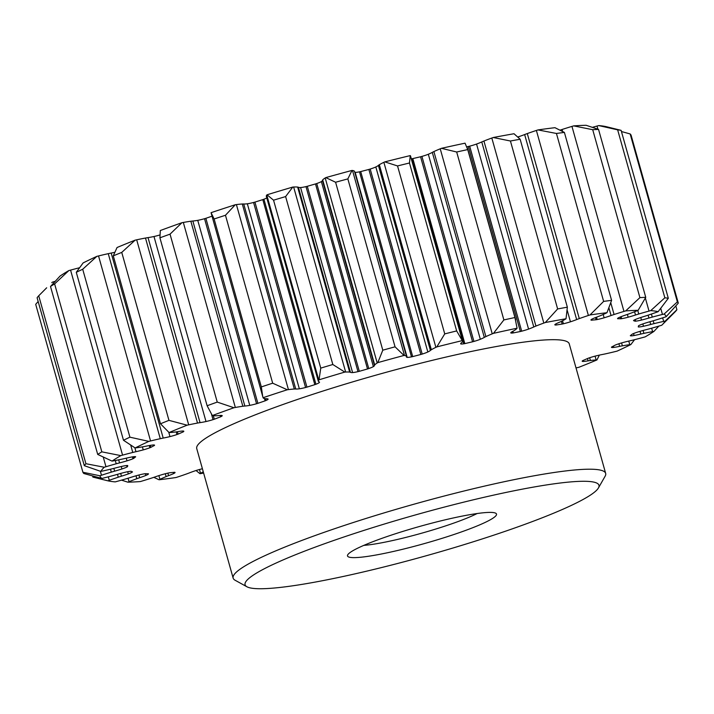 <?xml version="1.0" encoding="UTF-8"?>
<svg xmlns="http://www.w3.org/2000/svg" width="714" height="714" viewBox="0 0 714 714"><rect width="100%" height="100%" fill="white"/><g stroke="black" fill="none" stroke-linecap="round" stroke-linejoin="round"><path stroke-width="1.07" d="M573.672 125.887L592.709 129.689A309.564 35.548 -15.7 0 1 598.546 129.412L586.132 125.289A294.088 33.772 164.3 0 0 573.672 125.887A93.061 10.683 164.3 0 0 571.959 126.396A56.549 6.497 164.3 0 0 562.07 129.484A24.312 2.794 164.3 0 0 560.169 130.118M598.743 125.584L617.646 129.85A309.564 35.548 -15.7 0 1 621.109 130.35L606.141 126.646A294.088 33.772 164.3 0 0 598.743 125.584A93.061 10.683 164.3 0 0 597.011 126.048A56.549 6.497 164.3 0 0 592.486 127.315M52.256 282.217A294.088 33.772 164.3 0 0 51.783 282.673L52.256 282.217A93.061 10.683 164.3 0 1 53.952 281.7A56.549 6.497 164.3 0 1 55.148 281.343M68.83 270.588A294.088 33.772 164.3 0 0 60.038 276.077L50.507 286.484A309.564 35.548 -15.7 0 1 54.621 283.913L68.83 270.588A93.061 10.683 164.3 0 1 70.561 270.106A56.549 6.497 164.3 0 1 79.45 267.768M96.854 256.362A294.088 33.772 164.3 0 0 83.127 262.922L76.282 272.32A309.564 35.548 -15.7 0 1 82.708 269.24L96.854 256.362A93.061 10.683 164.3 0 1 98.541 255.942A56.549 6.497 164.3 0 1 108.26 253.666A24.312 2.794 164.3 0 1 111.188 253.051A20.563 2.365 164.3 0 0 114.633 252.345M135.116 240.163A294.088 33.772 164.3 0 0 117.051 247.517L113.285 255.853A309.564 35.548 -15.7 0 1 121.746 252.408L135.116 240.163A93.061 10.683 164.3 0 1 136.686 239.815A56.549 6.497 164.3 0 1 145.495 238.039A24.312 2.794 164.3 0 1 148.03 237.601A20.563 2.365 164.3 0 0 153.983 236.512A10.567 1.214 164.3 0 0 159.74 235.013M181.936 222.706A294.088 33.772 164.3 0 0 160.329 230.524L159.918 237.816A309.564 35.548 -15.7 0 1 170.039 234.147L181.936 222.706A93.061 10.683 164.3 0 1 183.328 222.447A56.549 6.497 164.3 0 1 190.843 221.233A24.312 2.794 164.3 0 1 192.86 221.001A20.563 2.365 164.3 0 0 197.751 220.349A10.567 1.214 164.3 0 0 204.534 218.707A6.774 0.776 164.3 0 0 205.873 218.314A265.26 30.461 164.3 0 1 209.479 217.065A265.26 30.461 164.3 0 1 212.022 216.19M555.358 324.21A10.567 1.214 164.3 0 0 554.832 324.799A10.567 1.214 164.3 0 0 555.572 325.022L555.349 324.218A20.563 2.365 164.3 0 1 559.205 322.353A24.312 2.794 164.3 0 0 561.115 321.487A56.549 6.497 164.3 0 0 565.47 319.122A93.061 10.683 164.3 0 0 566.024 318.765L567.353 307.181A309.564 35.548 164.3 0 0 557.634 308.948L545.273 322.541A93.061 10.683 164.3 0 0 543.827 323.058A56.549 6.497 164.3 0 0 535.937 326.057A24.312 2.794 164.3 0 0 533.777 326.976A20.563 2.365 164.3 0 1 528.574 329.083A10.567 1.214 164.3 0 1 527.816 329.35A10.567 1.214 164.3 0 1 521.684 331.189A6.774 0.776 164.3 0 1 520.363 331.51A265.26 30.461 164.3 0 0 513.357 332.92A6.774 0.776 164.3 0 1 512.5 333.027A10.567 1.214 164.3 0 1 510.76 332.849A10.567 1.214 164.3 0 1 510.822 332.644A20.563 2.365 164.3 0 1 513.25 331.1A24.312 2.794 164.3 0 0 514.544 330.359A56.549 6.497 164.3 0 0 516.874 328.476A93.061 10.683 164.3 0 0 517.079 328.208L514.937 317.525A309.564 35.548 164.3 0 0 503.879 319.934L493.454 333.349A93.061 10.683 164.3 0 0 492.241 333.84A56.549 6.497 164.3 0 0 485.895 336.597A24.312 2.794 164.3 0 0 484.306 337.401A20.563 2.365 164.3 0 1 480.326 339.284A10.567 1.214 164.3 0 1 477.925 340.176A10.567 1.214 164.3 0 1 473.926 341.435A6.774 0.776 164.3 0 1 472.579 341.801A265.26 30.461 164.3 0 0 464.823 343.613A6.774 0.776 164.3 0 1 463.761 343.8A10.567 1.214 164.3 0 1 460.7 343.862A20.563 2.365 164.3 0 1 460.664 343.782A20.563 2.365 164.3 0 1 461.61 342.693A24.312 2.794 164.3 0 0 462.235 342.113A56.549 6.497 164.3 0 0 462.556 341.042A56.549 6.497 164.3 0 0 462.422 340.783A93.061 10.683 164.3 0 0 462.27 340.614L456.665 330.93A309.564 35.548 164.3 0 0 444.742 333.884L436.807 346.906A93.061 10.683 164.3 0 0 435.879 347.343A56.549 6.497 164.3 0 0 431.354 349.744A24.312 2.794 164.3 0 0 430.408 350.404A20.563 2.365 164.3 0 1 427.838 351.984A10.567 1.214 164.3 0 1 424.107 353.448A10.567 1.214 164.3 0 1 422.197 354.073A6.774 0.776 164.3 0 1 420.867 354.474A265.26 30.461 164.3 0 0 412.71 356.598A6.774 0.776 164.3 0 1 411.505 356.857A10.567 1.214 164.3 0 1 407.176 357.366A20.563 2.365 164.3 0 1 406.436 356.982A20.563 2.365 164.3 0 1 406.525 356.625A24.312 2.794 164.3 0 0 406.543 356.375A24.312 2.794 164.3 0 0 406.462 356.232A56.549 6.497 164.3 0 0 404.508 355.518A93.061 10.683 164.3 0 0 403.999 355.456L395.056 346.825A309.564 35.548 164.3 0 0 382.793 350.181L377.813 362.623A93.061 10.683 164.3 0 0 377.206 362.989A56.549 6.497 164.3 0 0 374.698 364.925A24.312 2.794 164.3 0 0 374.448 365.407A20.563 2.365 164.3 0 1 374.457 365.434A20.563 2.365 164.3 0 1 373.377 366.612A10.567 1.214 164.3 0 1 368.754 368.558A6.774 0.776 164.3 0 1 368.647 368.594A6.774 0.776 164.3 0 1 367.505 368.968A265.26 30.461 164.3 0 0 359.303 371.325A6.774 0.776 164.3 0 1 357.991 371.637A10.567 1.214 164.3 0 1 352.6 372.574A20.563 2.365 164.3 0 1 350.422 372.289A24.312 2.794 164.3 0 0 349.655 372.101A56.549 6.497 164.3 0 0 345.647 372.039A93.061 10.683 164.3 0 0 344.808 372.083L332.822 364.506A309.564 35.548 164.3 0 0 320.756 368.121L319.042 379.812A93.061 10.683 164.3 0 0 318.792 380.089A56.549 6.497 164.3 0 0 318.346 381.321A56.549 6.497 164.3 0 0 318.408 381.472A24.312 2.794 164.3 0 0 318.855 381.758A20.563 2.365 164.3 0 1 319.488 382.124A20.563 2.365 164.3 0 1 319.345 382.543A10.567 1.214 164.3 0 1 315.927 384.257A6.774 0.776 164.3 0 1 314.82 384.659A265.26 30.461 164.3 0 0 306.931 387.131A6.774 0.776 164.3 0 1 305.574 387.497A10.567 1.214 164.3 0 1 299.353 388.809A20.563 2.365 164.3 0 1 295.739 389.005L243.724 203.981A24.312 2.794 164.3 0 0 242.305 203.999A56.549 6.497 164.3 0 0 236.414 204.588A93.061 10.683 164.3 0 0 235.281 204.739A294.088 33.772 164.3 0 0 211.058 212.683L263.073 397.707A93.061 10.683 164.3 0 0 263.18 397.894A56.549 6.497 164.3 0 0 264.939 398.662A24.312 2.794 164.3 0 0 266.063 398.742A20.563 2.365 164.3 0 1 268.098 399.064A10.567 1.214 164.3 0 0 268.098 399.064A10.567 1.214 164.3 0 1 266.036 400.474L265.546 398.724M243.724 203.981A20.563 2.365 164.3 0 0 247.347 203.785A10.567 1.214 164.3 0 0 253.568 202.473A6.774 0.776 164.3 0 0 254.925 202.107A265.26 30.461 164.3 0 1 262.814 199.625A6.774 0.776 164.3 0 0 263.921 199.224A10.567 1.214 164.3 0 0 266.795 197.921M350.422 372.289L298.407 187.264A24.312 2.794 164.3 0 0 297.649 187.077A56.549 6.497 164.3 0 0 293.641 187.014A93.061 10.683 164.3 0 0 292.794 187.059A294.088 33.772 164.3 0 0 267.036 194.779A93.061 10.683 164.3 0 0 266.786 195.065A56.549 6.497 164.3 0 0 266.34 196.288L318.346 381.321M298.407 187.264A20.563 2.365 164.3 0 0 300.594 187.541A10.567 1.214 164.3 0 0 305.985 186.613A6.774 0.776 164.3 0 0 307.297 186.292A265.26 30.461 164.3 0 1 315.499 183.944A6.774 0.776 164.3 0 0 316.641 183.569A6.774 0.776 164.3 0 0 316.739 183.534A10.567 1.214 164.3 0 0 321.371 181.588A20.563 2.365 164.3 0 0 322.451 180.446M406.543 356.375L354.537 171.351A24.312 2.794 164.3 0 0 354.447 171.208A56.549 6.497 164.3 0 0 352.502 170.494A93.061 10.683 164.3 0 0 351.984 170.432A294.088 33.772 164.3 0 0 325.807 177.599A93.061 10.683 164.3 0 0 325.2 177.964A56.549 6.497 164.3 0 0 322.692 179.892A24.312 2.794 164.3 0 0 322.433 180.383L374.448 365.407M354.787 172.252A20.563 2.365 164.3 0 0 355.17 172.342A10.567 1.214 164.3 0 0 359.49 171.833A6.774 0.776 164.3 0 0 360.704 171.574A265.26 30.461 164.3 0 1 368.861 169.45A6.774 0.776 164.3 0 0 370.191 169.048A10.567 1.214 164.3 0 0 372.092 168.424A10.567 1.214 164.3 0 0 375.823 166.96A20.563 2.365 164.3 0 0 378.402 165.38A24.312 2.794 164.3 0 1 379.339 164.72A56.549 6.497 164.3 0 1 383.873 162.319A93.061 10.683 164.3 0 1 384.801 161.882L397.537 165.943A309.564 35.548 -15.7 0 1 409.461 162.997L410.264 155.59A294.088 33.772 164.3 0 0 384.801 161.882M462.556 341.042L410.55 156.018A56.549 6.497 164.3 0 0 410.416 155.759A93.061 10.683 164.3 0 0 410.264 155.59M411.335 158.838A10.567 1.214 164.3 0 0 411.755 158.776A6.774 0.776 164.3 0 0 412.817 158.588A265.26 30.461 164.3 0 1 420.564 156.777A6.774 0.776 164.3 0 0 421.92 156.402A10.567 1.214 164.3 0 0 425.919 155.152A10.567 1.214 164.3 0 0 428.32 154.26A20.563 2.365 164.3 0 0 432.3 152.377A24.312 2.794 164.3 0 1 433.889 151.573A56.549 6.497 164.3 0 1 440.235 148.815A93.061 10.683 164.3 0 1 441.448 148.325L456.674 152.002A309.564 35.548 -15.7 0 1 467.732 149.592L465.064 143.175A294.088 33.772 164.3 0 0 441.448 148.325M520.363 331.51L468.357 146.486A265.26 30.461 164.3 0 0 466.974 146.763M468.357 146.486A6.774 0.776 164.3 0 0 469.678 146.156A10.567 1.214 164.3 0 0 475.801 144.317A10.567 1.214 164.3 0 0 476.559 144.049A20.563 2.365 164.3 0 0 481.763 141.952A24.312 2.794 164.3 0 1 483.931 141.033A56.549 6.497 164.3 0 1 491.821 138.034A93.061 10.683 164.3 0 1 493.267 137.516L510.43 141.006A309.564 35.548 -15.7 0 1 520.149 139.248L514.018 133.741A294.088 33.772 164.3 0 0 493.267 137.516M517.971 136.936A10.567 1.214 164.3 0 0 518.444 136.785A20.563 2.365 164.3 0 0 520.14 136.213A20.563 2.365 164.3 0 0 524.647 134.553A24.312 2.794 164.3 0 1 527.289 133.563A56.549 6.497 164.3 0 1 531.27 132.17A56.549 6.497 164.3 0 1 536.384 130.448A93.061 10.683 164.3 0 1 537.99 129.921L556.438 133.464A309.564 35.548 -15.7 0 1 564.39 132.42L554.965 127.69A294.088 33.772 164.3 0 0 537.99 129.921M211.058 212.683L214.129 218.984A309.564 35.548 -15.7 0 1 225.472 215.262L235.281 204.739M267.036 194.779L273.551 200.188A309.564 35.548 -15.7 0 1 285.618 196.573L292.794 187.059M325.807 177.599L335.589 182.248A309.564 35.548 -15.7 0 1 347.852 178.893L351.984 170.432M621.439 131.528L630.159 133.946A309.564 35.548 -15.7 0 1 631.096 135.196L678.3 303.129A309.564 35.548 164.3 0 0 677.363 301.879L664.127 314.044A93.061 10.683 164.3 0 0 662.449 314.455A56.549 6.497 164.3 0 0 652.266 317.096A24.312 2.794 164.3 0 0 648.928 318.033L648.116 315.169M266.036 400.474A6.774 0.776 164.3 0 1 265.117 400.849A265.26 30.461 164.3 0 0 261.485 402.098A265.26 30.461 164.3 0 0 257.879 403.339A6.774 0.776 164.3 0 1 256.549 403.74A10.567 1.214 164.3 0 1 249.766 405.373A20.563 2.365 164.3 0 1 244.866 406.034A24.312 2.794 164.3 0 0 242.849 406.257A56.549 6.497 164.3 0 0 235.334 407.471A93.061 10.683 164.3 0 0 233.951 407.73A294.088 33.772 164.3 0 0 212.335 415.548A93.061 10.683 164.3 0 0 212.799 415.628A56.549 6.497 164.3 0 0 216.628 415.744A24.312 2.794 164.3 0 0 218.386 415.61A20.563 2.365 164.3 0 1 221.867 415.468A10.567 1.214 164.3 0 1 222.224 415.664A10.567 1.214 164.3 0 1 221.26 416.503A6.774 0.776 164.3 0 1 220.572 416.842A265.26 30.461 164.3 0 0 214.298 419.234A6.774 0.776 164.3 0 1 213.04 419.645A10.567 1.214 164.3 0 1 205.998 421.537A20.563 2.365 164.3 0 1 200.036 422.634A24.312 2.794 164.3 0 0 197.51 423.063A56.549 6.497 164.3 0 0 188.701 424.848A93.061 10.683 164.3 0 0 187.122 425.187L168.95 420.35A309.564 35.548 164.3 0 0 160.489 423.786L169.066 432.541A93.061 10.683 164.3 0 0 169.87 432.514A56.549 6.497 164.3 0 0 175.599 431.979A24.312 2.794 164.3 0 0 177.902 431.64A20.563 2.365 164.3 0 1 182.677 431.024A10.567 1.214 164.3 0 1 183.81 431.247A10.567 1.214 164.3 0 1 183.543 431.658A6.774 0.776 164.3 0 1 183.114 431.934A265.26 30.461 164.3 0 0 178.098 434.13A6.774 0.776 164.3 0 1 177.063 434.505A6.774 0.776 164.3 0 1 176.965 434.54A10.567 1.214 164.3 0 1 169.968 436.593A20.563 2.365 164.3 0 1 163.203 438.075A24.312 2.794 164.3 0 0 160.275 438.691A56.549 6.497 164.3 0 0 150.556 440.966A93.061 10.683 164.3 0 0 148.86 441.386L129.912 437.182A309.564 35.548 164.3 0 0 123.486 440.252L135.142 447.955A93.061 10.683 164.3 0 0 136.24 447.812A56.549 6.497 164.3 0 0 143.621 446.652A24.312 2.794 164.3 0 0 146.379 446.125A20.563 2.365 164.3 0 1 152.252 445.072A10.567 1.214 164.3 0 1 154.554 445.188A10.567 1.214 164.3 0 1 154.554 445.259A6.774 0.776 164.3 0 1 154.403 445.465A265.26 30.461 164.3 0 0 150.841 447.366A6.774 0.776 164.3 0 1 149.895 447.749A10.567 1.214 164.3 0 1 148.182 448.365A10.567 1.214 164.3 0 1 143.246 449.891A20.563 2.365 164.3 0 1 135.972 451.694A24.312 2.794 164.3 0 0 132.768 452.462A56.549 6.497 164.3 0 0 122.567 455.13A93.061 10.683 164.3 0 0 120.836 455.612L101.825 451.846A309.564 35.548 164.3 0 0 97.711 454.416L112.044 461.101A93.061 10.683 164.3 0 0 113.41 460.86A56.549 6.497 164.3 0 0 122.112 459.12A24.312 2.794 164.3 0 0 125.209 458.424A20.563 2.365 164.3 0 1 131.903 456.978A10.567 1.214 164.3 0 1 135.544 456.71A6.774 0.776 164.3 0 1 135.669 456.808A6.774 0.776 164.3 0 0 135.669 456.808A265.26 30.461 164.3 0 0 133.741 458.37A6.774 0.776 164.3 0 1 133.009 458.718A10.567 1.214 164.3 0 1 129.823 459.932A10.567 1.214 164.3 0 1 127.003 460.842A20.563 2.365 164.3 0 1 119.541 462.895A24.312 2.794 164.3 0 0 116.212 463.779A56.549 6.497 164.3 0 0 105.967 466.724A93.061 10.683 164.3 0 0 104.262 467.242L85.93 463.716A309.564 35.548 164.3 0 0 84.306 465.671L100.799 471.41A93.061 10.683 164.3 0 0 102.352 471.079A56.549 6.497 164.3 0 0 112.009 468.839A24.312 2.794 164.3 0 0 115.293 468.009A20.563 2.365 164.3 0 1 122.531 466.224A10.567 1.214 164.3 0 1 127.351 465.528A6.774 0.776 164.3 0 1 127.761 465.573A265.26 30.461 164.3 0 0 127.529 466.661A6.774 0.776 164.3 0 1 127.047 466.947A10.567 1.214 164.3 0 1 122.737 468.696A10.567 1.214 164.3 0 1 121.951 468.964A20.563 2.365 164.3 0 1 114.624 471.169A24.312 2.794 164.3 0 0 111.304 472.141A56.549 6.497 164.3 0 0 101.468 475.238A93.061 10.683 164.3 0 0 99.88 475.765L82.904 472.257L35.7 304.325L38.163 301.513M84.306 465.671L37.101 297.738A309.564 35.548 -15.7 0 1 38.726 295.783L46.678 287.787M295.739 389.005A24.312 2.794 164.3 0 0 294.32 389.023A56.549 6.497 164.3 0 0 288.429 389.612A93.061 10.683 164.3 0 0 287.287 389.764L272.677 383.195A309.564 35.548 164.3 0 0 261.333 386.917L262.707 396.502M287.287 389.764A294.088 33.772 164.3 0 0 263.073 397.707M344.808 372.083A294.088 33.772 164.3 0 0 319.042 379.812M403.999 355.456A294.088 33.772 164.3 0 0 377.813 362.623M462.27 340.614A294.088 33.772 164.3 0 0 436.807 346.906M517.079 328.208A294.088 33.772 164.3 0 0 493.454 333.349M566.024 318.765A294.088 33.772 164.3 0 0 545.273 322.541M648.928 318.033A20.563 2.365 164.3 0 1 641.467 320.059A10.567 1.214 164.3 0 1 635.674 321.166A6.774 0.776 164.3 0 1 635.014 321.202A265.26 30.461 164.3 0 0 633.523 320.613A6.774 0.776 164.3 0 1 633.729 320.39A10.567 1.214 164.3 0 1 637.709 318.569A20.563 2.365 164.3 0 1 639.325 317.998A20.563 2.365 164.3 0 1 644.572 316.302A24.312 2.794 164.3 0 0 647.732 315.293A56.549 6.497 164.3 0 0 651.9 313.883A56.549 6.497 164.3 0 0 656.728 312.188A93.061 10.683 164.3 0 0 658.147 311.67L668.313 298.282A309.564 35.548 164.3 0 0 664.85 297.792L650.749 310.608A93.061 10.683 164.3 0 0 649.026 311.081A56.549 6.497 164.3 0 0 638.762 314.008A24.312 2.794 164.3 0 0 635.514 315.008A20.563 2.365 164.3 0 1 628.159 317.203A10.567 1.214 164.3 0 1 621.653 318.658A6.774 0.776 164.3 0 1 620.761 318.783A265.26 30.461 164.3 0 0 617.619 318.712A6.774 0.776 164.3 0 1 617.539 318.631A6.774 0.776 164.3 0 1 617.539 318.569A10.567 1.214 164.3 0 1 620.216 317.016A20.563 2.365 164.3 0 1 625.009 315.24A20.563 2.365 164.3 0 1 626.33 314.794A24.312 2.794 164.3 0 0 626.821 314.624A24.312 2.794 164.3 0 0 629.195 313.785A56.549 6.497 164.3 0 0 636.959 310.795A93.061 10.683 164.3 0 0 638.137 310.313L645.751 297.345A309.564 35.548 164.3 0 0 639.914 297.622L625.678 310.911A93.061 10.683 164.3 0 0 623.974 311.42A56.549 6.497 164.3 0 0 614.076 314.508A24.312 2.794 164.3 0 0 611.55 315.356A24.312 2.794 164.3 0 0 611.068 315.526A20.563 2.365 164.3 0 1 609.801 315.972A20.563 2.365 164.3 0 1 604.133 317.792A10.567 1.214 164.3 0 1 597.199 319.542A6.774 0.776 164.3 0 1 596.11 319.747A265.26 30.461 164.3 0 0 591.46 320.193A6.774 0.776 164.3 0 1 591.103 320.131A10.567 1.214 164.3 0 1 590.951 319.997A10.567 1.214 164.3 0 1 592.361 318.926A20.563 2.365 164.3 0 1 597.448 316.837A24.312 2.794 164.3 0 0 599.894 315.883A56.549 6.497 164.3 0 0 606.088 313.143A93.061 10.683 164.3 0 0 606.971 312.714L611.595 300.353A309.564 35.548 164.3 0 0 603.642 301.397L589.996 314.954A93.061 10.683 164.3 0 0 588.39 315.472A56.549 6.497 164.3 0 0 583.276 317.194A56.549 6.497 164.3 0 0 579.295 318.587A24.312 2.794 164.3 0 0 576.653 319.577L524.647 134.553M606.971 312.714A294.088 33.772 164.3 0 0 589.996 314.954M638.137 310.313A294.088 33.772 164.3 0 0 625.678 310.911M658.147 311.67A294.088 33.772 164.3 0 0 650.749 310.608M658.852 326.111L653.962 331.385A93.061 10.683 164.3 0 0 652.605 331.626A56.549 6.497 164.3 0 0 643.894 333.367A24.312 2.794 164.3 0 0 640.806 334.063A20.563 2.365 164.3 0 1 634.103 335.509A10.567 1.214 164.3 0 1 630.462 335.767A6.774 0.776 164.3 0 1 630.337 335.669A6.774 0.776 164.3 0 1 630.337 335.642A265.26 30.461 164.3 0 0 632.274 334.116A6.774 0.776 164.3 0 1 632.997 333.768A10.567 1.214 164.3 0 1 636.183 332.554A10.567 1.214 164.3 0 1 639.012 331.644A20.563 2.365 164.3 0 1 646.473 329.591A24.312 2.794 164.3 0 0 649.802 328.708A56.549 6.497 164.3 0 0 660.048 325.754A93.061 10.683 164.3 0 0 661.744 325.245A294.088 33.772 164.3 0 0 662.217 324.781L675.274 311.679A309.564 35.548 164.3 0 0 676.899 309.724L665.207 321.068A93.061 10.683 164.3 0 0 663.654 321.407A56.549 6.497 164.3 0 0 654.006 323.638A24.312 2.794 164.3 0 0 650.713 324.477A20.563 2.365 164.3 0 1 643.484 326.253A10.567 1.214 164.3 0 1 638.655 326.958A6.774 0.776 164.3 0 1 638.254 326.905A265.26 30.461 164.3 0 0 638.477 325.825A6.774 0.776 164.3 0 1 638.959 325.539A10.567 1.214 164.3 0 1 643.269 323.781A10.567 1.214 164.3 0 1 644.064 323.513A20.563 2.365 164.3 0 1 651.391 321.309A24.312 2.794 164.3 0 0 654.702 320.345A56.549 6.497 164.3 0 0 664.538 317.248A93.061 10.683 164.3 0 0 666.135 316.721A294.088 33.772 164.3 0 0 664.127 314.044M666.135 316.721L678.3 303.129M662.217 324.781A294.088 33.772 164.3 0 0 665.207 321.068M634.55 339.694L630.873 344.532A93.061 10.683 164.3 0 0 629.766 344.675A56.549 6.497 164.3 0 0 622.385 345.835A24.312 2.794 164.3 0 0 619.627 346.361A20.563 2.365 164.3 0 1 613.763 347.415A10.567 1.214 164.3 0 1 611.461 347.299A10.567 1.214 164.3 0 1 611.452 347.227A6.774 0.776 164.3 0 1 611.612 347.022A265.26 30.461 164.3 0 0 615.165 345.112A6.774 0.776 164.3 0 1 616.12 344.737A10.567 1.214 164.3 0 1 617.824 344.112A10.567 1.214 164.3 0 1 622.769 342.595A20.563 2.365 164.3 0 1 630.034 340.792A24.312 2.794 164.3 0 0 633.238 340.025A56.549 6.497 164.3 0 0 643.439 337.347A93.061 10.683 164.3 0 0 645.17 336.874A294.088 33.772 164.3 0 0 653.962 331.385M599.367 355.117L596.949 359.936A93.061 10.683 164.3 0 0 596.145 359.972A56.549 6.497 164.3 0 0 590.416 360.508A24.312 2.794 164.3 0 0 588.104 360.847A20.563 2.365 164.3 0 1 583.329 361.454A10.567 1.214 164.3 0 1 582.196 361.23A10.567 1.214 164.3 0 1 582.463 360.829A6.774 0.776 164.3 0 1 582.892 360.552A265.26 30.461 164.3 0 0 587.917 358.357A6.774 0.776 164.3 0 1 588.943 357.982A6.774 0.776 164.3 0 1 589.041 357.946A10.567 1.214 164.3 0 1 596.047 355.893A20.563 2.365 164.3 0 1 602.812 354.403A24.312 2.794 164.3 0 0 605.74 353.796A56.549 6.497 164.3 0 0 615.459 351.52A93.061 10.683 164.3 0 0 617.146 351.101A294.088 33.772 164.3 0 0 630.873 344.532M576.019 367.915A56.549 6.497 164.3 0 0 577.314 367.639A93.061 10.683 164.3 0 0 578.884 367.291A294.088 33.772 164.3 0 0 596.949 359.936M203.276 471.82A56.549 6.497 164.3 0 0 200.545 473.355A93.061 10.683 164.3 0 0 199.982 473.712A294.088 33.772 164.3 0 0 203.624 473.079M199.982 473.712L196.029 470.526M82.904 472.257A309.564 35.548 164.3 0 0 83.841 473.516L101.888 478.442A93.061 10.683 164.3 0 0 103.566 478.032A56.549 6.497 164.3 0 0 113.74 475.39A24.312 2.794 164.3 0 0 117.087 474.453A20.563 2.365 164.3 0 1 124.539 472.418A10.567 1.214 164.3 0 1 130.332 471.32A6.774 0.776 164.3 0 1 131.001 471.276A265.26 30.461 164.3 0 0 132.483 471.865A6.774 0.776 164.3 0 1 132.277 472.088A10.567 1.214 164.3 0 1 128.306 473.917A20.563 2.365 164.3 0 1 126.69 474.48A20.563 2.365 164.3 0 1 121.434 476.184A24.312 2.794 164.3 0 0 118.274 477.193A56.549 6.497 164.3 0 0 114.106 478.594A56.549 6.497 164.3 0 0 109.278 480.299A93.061 10.683 164.3 0 0 107.859 480.817A294.088 33.772 164.3 0 0 115.257 481.879A93.061 10.683 164.3 0 0 116.989 481.406A56.549 6.497 164.3 0 0 127.244 478.478A24.312 2.794 164.3 0 0 130.492 477.479A20.563 2.365 164.3 0 1 137.847 475.283A10.567 1.214 164.3 0 1 144.353 473.819A6.774 0.776 164.3 0 1 145.254 473.703A265.26 30.461 164.3 0 0 148.387 473.775A6.774 0.776 164.3 0 1 148.467 473.855A6.774 0.776 164.3 0 1 148.467 473.917A10.567 1.214 164.3 0 1 145.79 475.47A20.563 2.365 164.3 0 1 140.997 477.247A20.563 2.365 164.3 0 1 139.676 477.693A24.312 2.794 164.3 0 0 139.194 477.862A24.312 2.794 164.3 0 0 136.82 478.701A56.549 6.497 164.3 0 0 129.047 481.682A93.061 10.683 164.3 0 0 127.868 482.173A294.088 33.772 164.3 0 0 140.328 481.566A93.061 10.683 164.3 0 0 142.041 481.058A56.549 6.497 164.3 0 0 151.93 477.969A24.312 2.794 164.3 0 0 154.465 477.122A24.312 2.794 164.3 0 0 154.938 476.961A20.563 2.365 164.3 0 1 156.205 476.515A20.563 2.365 164.3 0 1 161.873 474.694A10.567 1.214 164.3 0 1 168.807 472.936A6.774 0.776 164.3 0 1 169.896 472.739A265.26 30.461 164.3 0 0 174.546 472.293A6.774 0.776 164.3 0 1 174.903 472.356A10.567 1.214 164.3 0 1 175.055 472.489A10.567 1.214 164.3 0 1 173.645 473.56A20.563 2.365 164.3 0 1 168.558 475.649A24.312 2.794 164.3 0 0 166.121 476.604A56.549 6.497 164.3 0 0 159.918 479.335A93.061 10.683 164.3 0 0 159.035 479.772A294.088 33.772 164.3 0 0 176.01 477.532A93.061 10.683 164.3 0 0 177.616 477.006A56.549 6.497 164.3 0 0 182.73 475.292A56.549 6.497 164.3 0 0 186.711 473.891A24.312 2.794 164.3 0 0 189.353 472.909A20.563 2.365 164.3 0 1 193.86 471.249A20.563 2.365 164.3 0 1 195.556 470.678A10.567 1.214 164.3 0 1 202.41 468.75M159.035 479.772L153.831 477.336M127.868 482.173L121.514 480.147M107.859 480.817L92.891 477.104L92.561 475.935M99.88 475.765A294.088 33.772 164.3 0 0 101.888 478.442M104.262 467.242A294.088 33.772 164.3 0 0 100.799 471.41M120.836 455.612A294.088 33.772 164.3 0 0 112.044 461.101M148.86 441.386A294.088 33.772 164.3 0 0 135.142 447.955M187.122 425.187A294.088 33.772 164.3 0 0 169.066 432.541M598.43 487.957L605.115 476.229A193.476 22.214 164.3 0 0 605.668 473.409L569.263 343.889A193.476 22.214 164.3 0 0 294.373 400.509A193.476 22.214 164.3 0 0 196.743 448.597L233.148 578.117A193.476 22.214 164.3 0 0 235.093 580.241L246.91 586.765A183.801 21.108 164.3 0 0 506.217 530.957A183.801 21.108 164.3 0 0 598.43 487.957A183.801 21.108 164.3 0 0 518.935 489.813A183.801 21.108 164.3 0 0 337.811 539.07A183.801 21.108 164.3 0 0 246.91 586.765M555.572 325.022A6.774 0.776 164.3 0 0 556.197 325.004A265.26 30.461 164.3 0 1 562.159 324.049A6.774 0.776 164.3 0 0 563.382 323.781A10.567 1.214 164.3 0 0 570.45 321.809A20.563 2.365 164.3 0 0 572.155 321.238A20.563 2.365 164.3 0 0 576.653 319.577M233.951 407.73L217.243 402.089A309.564 35.548 164.3 0 0 207.122 405.748L212.335 415.548M605.668 473.409A193.476 22.214 164.3 0 0 330.778 530.029A193.476 22.214 164.3 0 0 233.148 578.117M386.56 536.723A77.389 8.889 164.3 0 0 347.727 554.823A77.389 8.889 164.3 0 0 381.196 554.037A77.389 8.889 164.3 0 0 457.469 533.304A77.389 8.889 164.3 0 0 495.739 513.223A77.389 8.889 164.3 0 0 386.56 536.723M363.774 545.389A67.714 7.774 164.3 0 0 450.436 524.263A67.714 7.774 164.3 0 0 477.13 513.527M261.333 386.917L214.129 218.984M272.677 383.195L225.472 215.262M320.756 368.121L273.551 200.188M332.822 364.506L285.618 196.573M382.793 350.181L335.589 182.248M395.056 346.825L347.852 178.893M444.742 333.884L397.537 165.943M456.665 330.93L409.461 162.997M503.879 319.934L456.674 152.002M514.937 317.525L467.732 149.592M557.634 308.948L510.43 141.006M567.353 307.181L520.149 139.248M603.642 301.397L556.438 133.464M611.595 300.353L564.39 132.42M639.914 297.622L592.709 129.689M645.751 297.345L598.546 129.412M664.85 297.792L617.646 129.85M668.313 298.282L621.109 130.35M677.363 301.879L630.159 133.946M676.899 309.724L675.837 305.94M85.93 463.716L38.726 295.783M97.711 454.416L50.507 286.484M101.825 451.846L54.621 283.913M123.486 440.252L76.282 272.32M129.912 437.182L82.708 269.24M160.489 423.786L113.285 255.853M168.95 420.35L121.746 252.408M207.122 405.748L159.918 237.816M217.243 402.089L170.039 234.147M244.866 406.034L192.86 221.001M249.766 405.373L197.751 220.349M256.549 403.74L204.534 218.707M257.879 403.339L205.873 218.314M265.117 400.849L264.475 398.564M299.353 388.809L247.347 203.785M305.574 387.497L253.568 202.473M306.931 387.131L254.925 202.107M314.82 384.659L262.814 199.625M315.927 384.257L263.921 199.224M319.345 382.543L319.149 381.838M352.6 372.574L300.594 187.541M357.991 371.637L305.985 186.613M359.303 371.325L307.297 186.292M367.505 368.968L315.499 183.944M373.377 366.612L321.371 181.588M368.754 368.558L316.739 183.534M407.176 357.366L355.17 172.342M411.505 356.857L359.49 171.833M412.71 356.598L360.704 171.574M420.867 354.474L368.861 169.45M422.197 354.073L370.191 169.048M430.408 350.404L378.402 165.38M427.838 351.984L375.823 166.96M463.761 343.8L411.755 158.776M464.823 343.613L412.817 158.588M472.579 341.801L420.564 156.777M473.926 341.435L421.92 156.402M484.306 337.401L432.3 152.377M480.326 339.284L428.32 154.26M512.5 333.027L512.125 331.698M513.357 332.92L512.893 331.278M521.684 331.189L469.678 146.156M533.777 326.976L481.763 141.952M528.574 329.083L476.559 144.049M556.197 325.004L555.885 323.906M562.159 324.049L561.391 321.345M563.382 323.781L562.543 320.773M570.45 321.809L567.255 310.447M518.676 137.615L518.444 136.785M591.46 320.193L591.281 319.542M596.11 319.747L595.503 317.578M597.199 319.542L596.538 317.177M604.133 317.792L603.205 314.472M620.761 318.783L620.252 316.998M621.653 318.658L621.091 316.668M628.159 317.203L627.383 314.428M635.514 315.008L634.594 311.741M635.014 321.202L634.63 319.854M635.674 321.166L635.228 319.569M641.467 320.059L640.753 317.516M638.655 326.958L638.432 326.164M643.484 326.253L642.832 323.942M650.713 324.477L649.936 321.719M634.103 335.509L633.55 333.536M640.806 334.063L640.039 331.341M613.763 347.415L613.388 346.076M619.627 346.361L618.895 343.755M583.329 361.454L583.052 360.481M588.104 360.847L587.461 358.553M168.558 475.649L167.852 473.141M173.645 473.56L173.323 472.409M139.676 477.693L138.918 474.997M145.79 475.47L145.29 473.703M121.434 476.184L120.657 473.436M128.306 473.917L127.69 471.722M114.624 471.169L113.838 468.384M121.951 468.964L121.255 466.51M127.529 466.661L127.208 465.528M127.047 466.947L126.655 465.555M119.541 462.895L118.685 459.843M127.003 460.842L126.253 458.174M133.741 458.37L133.286 456.755M133.009 458.718L132.492 456.871M135.972 451.694L134.875 447.794M143.246 449.891L142.389 446.866M150.841 447.366L150.279 445.366M149.895 447.749L149.271 445.545M154.403 445.465L154.269 445.009M163.203 438.075L111.188 253.051M169.968 436.593L168.754 432.273M176.965 434.54L176.224 431.899M178.098 434.13L177.42 431.72M183.114 431.934L182.864 431.024M183.543 431.658L183.373 431.042M200.036 422.634L148.03 237.601M205.998 421.537L153.983 236.512M213.04 419.645L211.576 414.441M214.298 419.234L213.308 415.691M220.572 416.842L220.18 415.441M221.26 416.503L220.947 415.423M611.068 315.526L608.962 308.055M235.334 407.471L183.328 222.447M288.429 389.612L236.414 204.588M318.792 380.089L266.786 195.065M345.647 372.039L293.641 187.014M377.206 362.989L325.2 177.964M404.508 355.518L352.502 170.494M435.879 347.343L383.873 162.319M462.422 340.783L410.416 155.759M492.241 333.84L440.235 148.815M588.39 315.472L536.384 130.448M623.974 311.42L571.959 126.396M649.026 311.081L645.367 298.068M597.895 129.172L597.011 126.048M662.449 314.455L660.745 308.386M663.654 321.407L662.663 317.855M652.605 331.626L651.641 328.19M629.766 344.675L628.757 341.078M596.145 359.972L595.065 356.143M200.545 473.355L199.456 469.509M159.918 479.335L158.874 475.631M129.047 481.682L128.074 478.228M109.278 480.299L108.305 476.827M101.468 475.238L100.353 471.267M105.967 466.724L103.28 457.165M54.157 282.423L53.952 281.7M122.567 455.13L70.561 270.106M150.556 440.966L98.541 255.942M188.701 424.848L136.686 239.815M242.849 406.257L190.843 221.233M294.32 389.023L242.305 203.999M349.655 372.101L297.649 187.077M374.698 364.925L322.692 179.892M406.462 356.232L354.447 171.208M431.354 349.744L379.339 164.72M485.895 336.597L433.889 151.573M535.937 326.057L483.931 141.033M543.827 323.058L491.821 138.034M579.295 318.587L527.289 133.563M614.076 314.508L610.818 302.914M562.605 131.403L562.07 129.484M638.762 314.008L637.763 310.465M652.266 317.096L651.409 314.053M654.006 323.638L653.203 320.791M643.894 333.367L643.082 330.484M622.385 345.835L621.573 342.934M590.416 360.508L589.639 357.75M166.121 476.604L165.318 473.748M136.82 478.701L135.999 475.801M118.274 477.193L117.471 474.337M111.304 472.141L110.483 469.214M116.212 463.779L115.293 460.503M132.768 452.462L130.76 445.295M160.275 438.691L108.26 253.666M197.51 423.063L145.495 238.039M515.722 319.952L467.393 148.03"/></g></svg>
